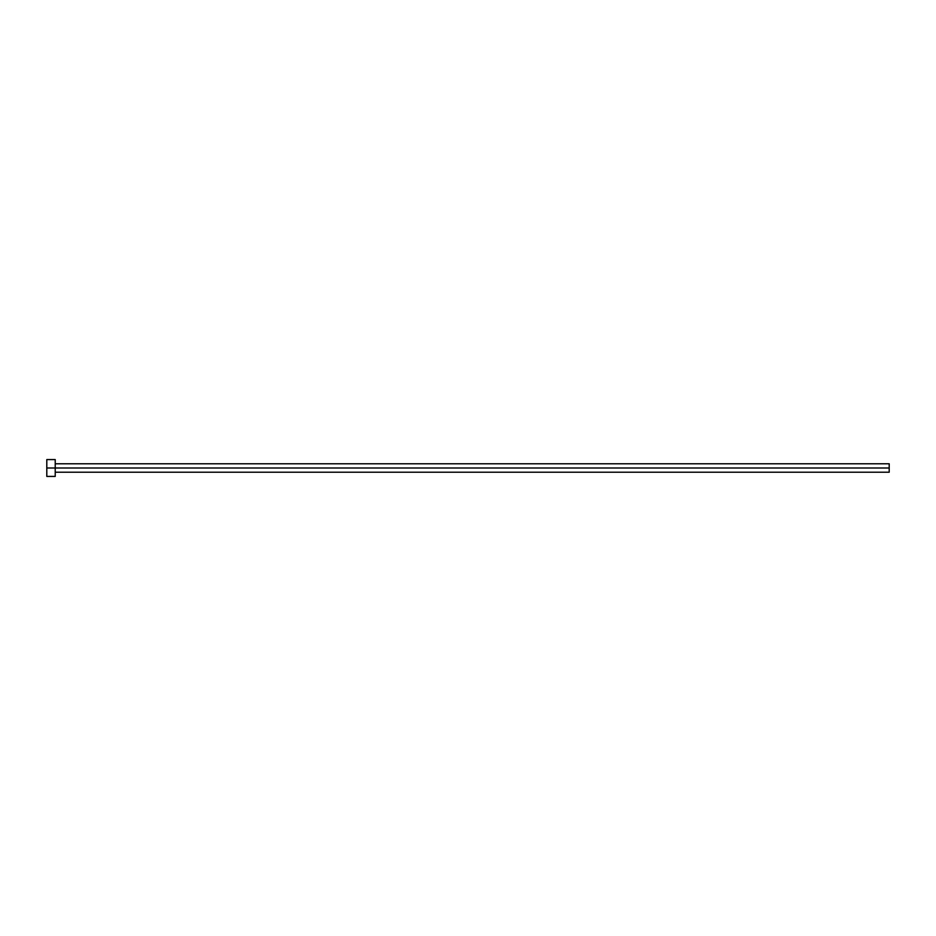 <?xml version="1.0" encoding="UTF-8"?>
<svg xmlns="http://www.w3.org/2000/svg" width="936" height="936" viewBox="0 0 936 936"><rect width="100%" height="100%" fill="white"/><g stroke="black" fill="none" stroke-linecap="round" stroke-linejoin="round"><path stroke-width="1.4" d="M46.8 476.424L46.8 459.576L46.8 468L889.2 468L889.2 472.212L889.2 468L46.8 468L46.8 476.424L55.224 476.424L55.224 459.576L55.224 476.424M889.2 468L889.2 463.788L889.2 468M55.224 472.212L889.2 472.212M46.8 459.576L55.224 459.576M55.224 463.788L889.2 463.788"/></g></svg>
